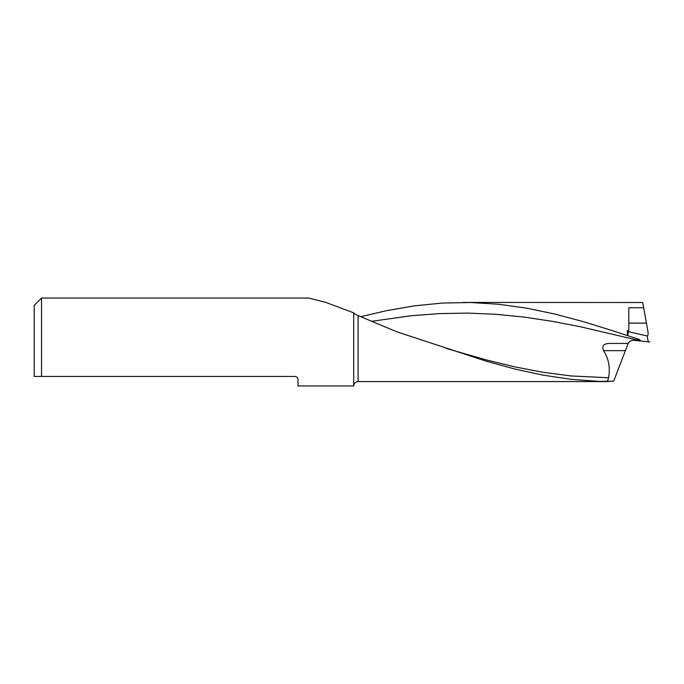 <?xml version="1.0" encoding="UTF-8"?>
<svg xmlns="http://www.w3.org/2000/svg" width="684" height="684" viewBox="0 0 684 684"><rect width="100%" height="100%" fill="white"/><g stroke="black" fill="none" stroke-linecap="round" stroke-linejoin="round"><path stroke-width="1.03" d="M41.527 298.036L41.527 376.439L34.2 376.439L34.2 305.363L41.527 298.036L308.604 298.036L325.627 302.337L353.696 312.827C353.944 313.511 355.406 314.418 358.1 315.563L396.686 331.766L486.384 361.229L514.565 368.95L542.745 375.097L570.935 379.329L599.116 381.39L613.659 381.219L625.39 350.67L603.527 350.67C601.646 346.361 603.288 343.958 608.444 343.462L628.194 343.462L625.39 350.67M639.985 339.709L640.044 340.948L635.376 340.452L639.985 339.709L611.453 330.346L583.272 321.634L555.083 314.11L526.902 308.202L498.713 304.26L470.532 302.508L442.343 303.055L414.162 305.868L385.981 310.775L360.87 316.683M627.356 335.596L627.356 330.577L628.818 330.577L628.818 307.766L643.678 307.766L642.678 302.508L463.128 302.431M607.409 381.561L608.598 377.756C610.385 367.564 608.692 358.536 603.527 350.67M635.376 340.452L634.017 340.316C630.99 340.367 629.049 341.419 628.194 343.462M353.696 312.827L353.696 385.964L298.01 385.964L298.01 379.372C298.207 377.987 297.232 377.012 295.078 376.439L34.2 376.439M640.044 340.948L648.235 341.803L647.201 335.989C648.099 335.844 648.321 334.16 647.842 330.945L643.678 307.766M627.356 330.577L628.109 331.629L647.201 335.989M628.109 331.629L627.938 335.767M649.8 341.974L648.235 341.803M358.1 315.563L358.1 381.569C355.449 381.809 353.987 383.271 353.696 385.964M608.598 377.756L570.935 375.935L542.745 372.25L514.565 366.812L486.384 359.929L446.421 348.489M636.787 339.948L580.417 326.764L552.236 321.326L524.047 317.077L495.866 314.281L467.676 313.101L439.496 313.597L411.306 315.743L371.942 321.249M646.448 323.113L628.818 323.113M608.418 381.569L358.1 381.569"/></g></svg>

